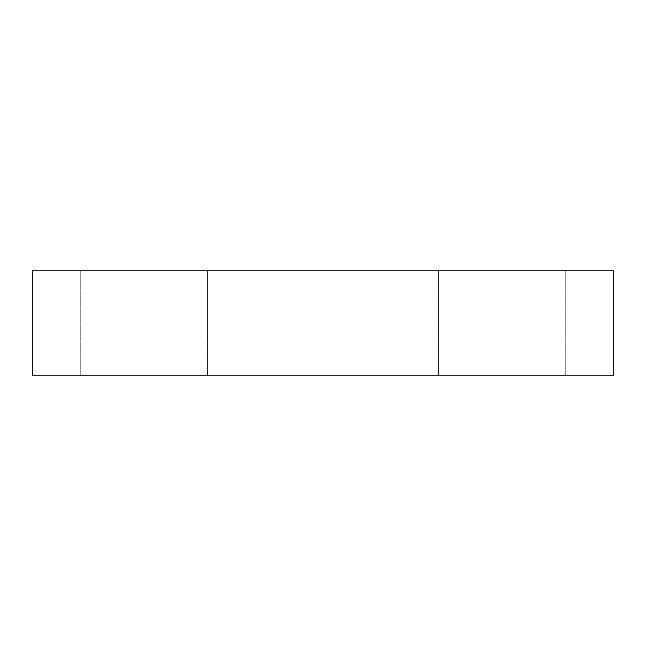 <?xml version="1.0" encoding="UTF-8"?>
<svg xmlns="http://www.w3.org/2000/svg" width="646" height="646" viewBox="0 0 646 646"><rect width="100%" height="100%" fill="white"/><g stroke="black" fill="none" stroke-linecap="round" stroke-linejoin="round"><path stroke-width="0.48" stroke-dasharray="3.23 2.42" d="M144.106 270.819L80.75 270.819L144.106 270.819M144.106 375.181L80.75 375.181L144.106 375.181M501.894 270.819L565.25 270.819L501.894 270.819M501.894 375.181L565.25 375.181L501.894 375.181M32.3 270.819L613.7 270.819L613.7 375.181L32.3 375.181L32.3 270.819M80.75 375.181L80.75 270.819L80.75 375.181M438.537 375.181L438.537 270.819L438.537 375.181M207.463 375.181L207.463 270.819L207.463 375.181M565.25 375.181L565.25 270.819L565.25 375.181"/><path stroke-width="0.97" d="M613.7 270.819L32.3 270.819L32.3 375.181L613.7 375.181L613.7 270.819"/></g></svg>
